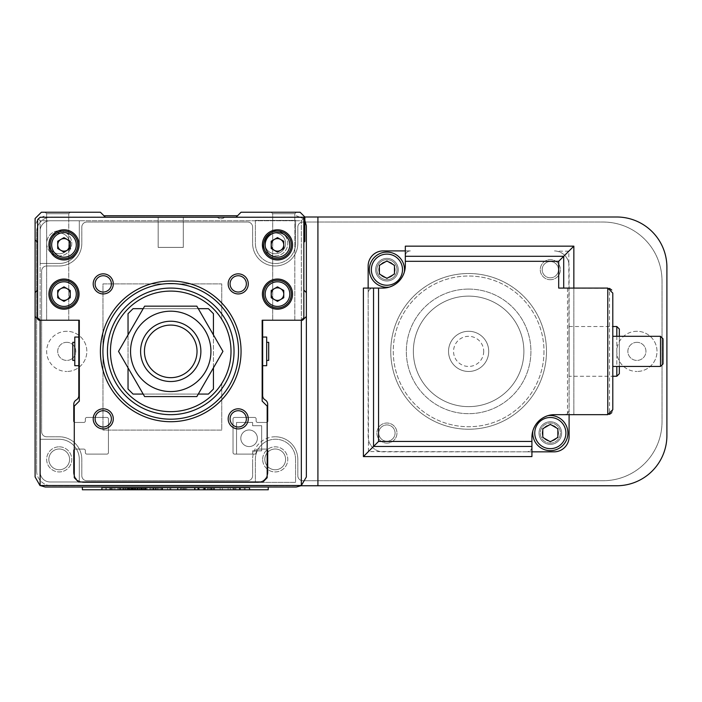 <?xml version="1.0" encoding="UTF-8"?>
<svg xmlns="http://www.w3.org/2000/svg" width="702" height="702" viewBox="0 0 702 702"><rect width="100%" height="100%" fill="white"/><g stroke="black" fill="none" stroke-linecap="round" stroke-linejoin="round"><path stroke-width="0.53" stroke-dasharray="3.51 2.63" d="M272.709 213.733L271.2 212.223L296.323 212.223L271.2 212.223L296.323 212.223L271.2 212.223L296.323 212.223L271.2 212.223L296.323 212.223L271.2 212.223L272.709 213.733L294.814 213.733L296.323 212.223L294.814 213.733L296.323 212.223L294.814 213.733L272.709 213.733L294.814 213.733L272.709 213.733L271.2 212.223L272.709 213.733L294.814 213.733L272.709 213.733L294.814 213.733L272.709 213.733L272.709 320.235L272.709 213.733M46.657 213.733L45.147 212.223L70.261 212.223L45.147 212.223L70.261 212.223L45.147 212.223L70.261 212.223L45.147 212.223L70.261 212.223L45.147 212.223L46.657 213.733L68.761 213.733L70.261 212.223L68.761 213.733L70.261 212.223L68.761 213.733L46.657 213.733L68.761 213.733L46.657 213.733L45.147 212.223L46.657 213.733L68.761 213.733L46.657 213.733L68.761 213.733L46.657 213.733L46.657 320.235L46.657 213.733M262.662 337.057L262.662 365.689L262.662 337.057L266.681 337.057L266.681 351.377L266.681 337.057L266.681 351.377L266.681 342.33L268.69 342.33L268.69 360.416L268.69 351.377L268.69 360.416L266.681 360.416L266.681 351.377L266.681 360.416M266.681 342.33L266.681 365.689L262.662 365.689M78.808 351.377L78.808 337.057L78.808 351.377M78.808 337.057L74.789 337.057L74.789 365.689L74.789 351.377L74.789 365.689L78.808 365.689M74.789 342.33L72.78 342.33L72.78 360.416L72.78 351.377L72.78 360.416L74.789 360.416M294.814 320.235L294.814 213.733L294.814 320.235L272.709 320.235L294.814 320.235L272.709 320.235L294.814 320.235L294.814 213.733L294.814 320.235L272.709 320.235L294.814 320.235M68.761 320.235L68.761 213.733L68.761 320.235L46.657 320.235L68.761 320.235L46.657 320.235L68.761 320.235L68.761 213.733L68.761 320.235L46.657 320.235L68.761 320.235M158.178 247.394L158.178 217.251L183.292 217.251L158.178 217.251L183.292 217.251L158.178 217.251L183.292 217.251L158.178 217.251L158.178 247.394L183.292 247.394L183.292 217.251L183.292 247.394L158.178 247.394L183.292 247.394L158.178 247.394L183.292 247.394L158.178 247.394L158.178 217.251L158.178 247.394M241.058 351.377A70.332 70.332 0 0 0 170.735 281.046A70.332 70.332 0 0 0 100.404 351.377A70.332 70.332 0 0 0 170.735 421.709A70.332 70.332 0 0 0 241.058 351.377A70.332 70.332 0 0 0 170.735 281.046A70.332 70.332 0 0 0 100.404 351.377A70.332 70.332 0 0 0 170.735 421.709A70.332 70.332 0 0 0 241.058 351.377A70.332 70.332 0 0 0 170.735 281.046A70.332 70.332 0 0 0 100.404 351.377A70.332 70.332 0 0 0 170.735 421.709A70.332 70.332 0 0 0 241.058 351.377A70.332 70.332 0 0 0 170.735 281.046A70.332 70.332 0 0 0 100.404 351.377A70.332 70.332 0 0 0 170.735 421.709A70.332 70.332 0 0 0 241.058 351.377A70.332 70.332 0 0 0 170.735 281.046A70.332 70.332 0 0 0 100.404 351.377A70.332 70.332 0 0 0 170.735 421.709A70.332 70.332 0 0 0 241.058 351.377M183.292 247.394L183.292 217.251L183.292 247.394M306.37 316.462L306.37 292.602L303.852 290.093L303.852 242.365L304.861 241.365L304.861 216.997L300.087 212.223L241.058 212.223L236.039 217.251L224.552 217.251A5.019 5.019 0 0 1 217.383 217.251L105.432 217.251L100.404 212.223L41.383 212.223L35.1 218.506L35.1 239.856L37.61 242.365L37.61 290.093L35.1 292.602L35.1 316.462L38.864 320.235L78.808 320.235L78.808 395.586A5.019 5.019 0 0 1 76.29 399.929A5.019 5.019 0 0 0 73.78 404.282L73.78 420.954A1.509 1.509 0 0 0 75.289 422.455L83.828 422.455A1.509 1.509 0 0 0 85.337 420.954L85.337 418.945A1.509 1.509 0 0 1 86.837 417.436L106.932 417.436A1.509 1.509 0 0 1 108.441 418.945L108.441 452.597A1.509 1.509 0 0 1 106.932 454.106L86.837 454.106A1.509 1.509 0 0 1 85.337 452.597L85.337 450.587A1.509 1.509 0 0 0 83.828 449.087L75.289 449.087A1.509 1.509 0 0 0 73.78 450.587L73.78 472.192A10.047 10.047 0 0 0 83.828 482.239L257.643 482.239A10.047 10.047 0 0 0 267.69 472.192L267.69 450.587A1.509 1.509 0 0 0 266.181 449.087L257.643 449.087A1.509 1.509 0 0 0 256.133 450.587L256.133 452.597A1.509 1.509 0 0 1 254.624 454.106L234.529 454.106A1.509 1.509 0 0 1 233.02 452.597L233.02 418.945A1.509 1.509 0 0 1 234.529 417.436L254.624 417.436A1.509 1.509 0 0 1 256.133 418.945L256.133 420.954A1.509 1.509 0 0 0 257.643 422.455L266.181 422.455A1.509 1.509 0 0 0 267.69 420.954L267.69 404.282A5.019 5.019 0 0 0 265.172 399.929A5.019 5.019 0 0 1 262.662 395.586L262.662 320.235L302.597 320.235L306.37 316.462L306.37 292.602M303.852 290.093L303.852 242.365M236.039 217.251L224.552 217.251A5.019 5.019 0 0 1 217.383 217.251L105.432 217.251M37.61 242.365L37.61 290.093M301.342 485.503L40.023 485.608L45.147 487.012L296.323 487.012L301.448 485.608L301.342 220.77L303.422 218.682L296.323 215.742L303.422 218.682L301.342 220.77L40.119 220.77L40.119 320.235L78.808 320.235M74.28 422.077A1.509 1.509 0 0 0 75.289 422.455L83.828 422.455A1.509 1.509 0 0 0 85.337 420.954L85.337 418.945A1.509 1.509 0 0 1 86.837 417.436L106.932 417.436A1.509 1.509 0 0 1 108.441 418.945L108.441 452.597A1.509 1.509 0 0 1 106.932 454.106L86.837 454.106A1.509 1.509 0 0 1 85.337 452.597L85.337 450.587A1.509 1.509 0 0 0 83.828 449.087L75.289 449.087A1.509 1.509 0 0 0 74.28 449.464M74.28 475.324A10.047 10.047 0 0 0 81.599 481.984M259.872 481.984A10.047 10.047 0 0 0 267.181 475.324M267.181 449.464A1.509 1.509 0 0 0 266.181 449.087L257.643 449.087A1.509 1.509 0 0 0 256.133 450.587L256.133 452.597A1.509 1.509 0 0 1 254.624 454.106L234.529 454.106A1.509 1.509 0 0 1 233.02 452.597L233.02 418.945A1.509 1.509 0 0 1 234.529 417.436L254.624 417.436A1.509 1.509 0 0 1 256.133 418.945L256.133 420.954A1.509 1.509 0 0 0 257.643 422.455L266.181 422.455A1.509 1.509 0 0 0 267.181 422.077M262.662 320.235L301.342 320.235L301.342 220.77L40.119 220.77L38.04 218.682L45.147 215.742L38.04 218.682L40.119 220.77L40.119 485.503M103.922 215.742L237.548 215.742M40.023 485.608L35.1 476.965L35.1 225.79L38.04 218.682L35.1 225.79L35.1 239.856M35.1 316.462L35.1 292.602M301.448 485.608L306.37 476.965L306.37 225.79L303.422 218.682L304.861 220.498M295.568 459.327A20.095 20.095 0 0 0 275.474 439.233A20.095 20.095 0 0 0 255.379 459.327L255.379 482.362L295.568 482.362L295.568 459.327A20.095 20.095 0 0 0 275.474 439.233A20.095 20.095 0 0 0 255.379 459.327L255.379 482.362L295.568 482.362L295.568 459.327M275.219 436.776A22.604 22.604 0 0 0 252.615 459.38A22.604 22.604 0 0 1 275.219 436.776A22.604 22.604 0 0 1 297.823 459.38L297.823 475.71A5.019 5.019 0 0 0 302.852 480.73L603 480.73A59.029 59.029 0 0 0 662.03 421.709L662.03 281.046A59.029 59.029 0 0 0 603 222.025L302.852 222.025A5.019 5.019 0 0 0 297.823 227.044L297.823 243.375A22.604 22.604 0 0 1 275.219 265.979A22.604 22.604 0 0 1 252.615 243.375L252.615 227.044A5.019 5.019 0 0 0 247.595 222.025L86.837 222.025A5.019 5.019 0 0 0 81.818 227.044L81.818 243.375A22.604 22.604 0 0 1 59.214 265.979L46.657 265.979A5.019 5.019 0 0 0 41.629 270.998L41.629 431.756A5.019 5.019 0 0 0 46.657 436.776L59.214 436.776A22.604 22.604 0 0 1 81.818 459.38L81.818 475.71A5.019 5.019 0 0 0 86.837 480.73L247.595 480.73A5.019 5.019 0 0 0 252.615 475.71L252.615 459.38L252.615 475.71A5.019 5.019 0 0 1 247.595 480.73L86.837 480.73A5.019 5.019 0 0 1 81.818 475.71L81.818 459.38A22.604 22.604 0 0 0 59.214 436.776L46.657 436.776A5.019 5.019 0 0 1 41.629 431.756L41.629 270.998A5.019 5.019 0 0 1 46.657 265.979L59.214 265.979A22.604 22.604 0 0 0 81.818 243.375L81.818 227.044A5.019 5.019 0 0 1 86.837 222.025L247.595 222.025A5.019 5.019 0 0 1 252.615 227.044L252.615 243.375A22.604 22.604 0 0 0 275.219 265.979A22.604 22.604 0 0 0 297.823 243.375L297.823 227.044A5.019 5.019 0 0 1 302.852 222.025L603 222.025A59.029 59.029 0 0 1 662.03 281.046L662.03 421.709A59.029 59.029 0 0 1 603 480.73L302.852 480.73A5.019 5.019 0 0 1 297.823 475.71L297.823 459.38A22.604 22.604 0 0 0 275.219 436.776M636.907 342.33A9.038 9.038 0 0 0 627.869 351.377A9.038 9.038 0 0 0 636.907 360.416A9.038 9.038 0 0 0 645.954 351.377A9.038 9.038 0 0 0 636.907 342.33A9.038 9.038 0 0 0 627.869 351.377A9.038 9.038 0 0 0 636.907 360.416A9.038 9.038 0 0 0 645.954 351.377A9.038 9.038 0 0 0 636.907 342.33M636.907 331.283A20.095 20.095 0 0 0 616.812 351.377A20.095 20.095 0 0 0 636.907 371.472A20.095 20.095 0 0 1 616.812 351.377A20.095 20.095 0 0 1 636.907 331.283A20.095 20.095 0 0 1 657.002 351.377A20.095 20.095 0 0 1 636.907 371.472A20.095 20.095 0 0 0 657.002 351.377A20.095 20.095 0 0 0 636.907 331.283M66.751 342.33A9.038 9.038 0 0 0 57.704 351.377A9.038 9.038 0 0 0 66.751 360.416A9.038 9.038 0 0 0 75.79 351.377A9.038 9.038 0 0 0 66.751 342.33A9.038 9.038 0 0 0 57.704 351.377A9.038 9.038 0 0 0 66.751 360.416A9.038 9.038 0 0 0 75.79 351.377A9.038 9.038 0 0 0 66.751 342.33M66.751 331.283A20.095 20.095 0 0 0 46.657 351.377A20.095 20.095 0 0 0 66.751 371.472A20.095 20.095 0 0 1 46.657 351.377A20.095 20.095 0 0 1 66.751 331.283A20.095 20.095 0 0 1 86.837 351.377A20.095 20.095 0 0 1 66.751 371.472A20.095 20.095 0 0 0 86.837 351.377A20.095 20.095 0 0 0 66.751 331.283M59.214 446.823A12.557 12.557 0 0 1 71.771 459.38A12.557 12.557 0 0 1 59.214 471.937A12.557 12.557 0 0 1 46.657 459.38A12.557 12.557 0 0 1 59.214 446.823A12.557 12.557 0 0 1 71.771 459.38A12.557 12.557 0 0 1 59.214 471.937A12.557 12.557 0 0 1 46.657 459.38A12.557 12.557 0 0 1 59.214 446.823M59.214 448.999A10.381 10.381 0 0 1 69.595 459.38A10.381 10.381 0 0 1 59.214 469.761A10.381 10.381 0 0 1 48.833 459.38A10.381 10.381 0 0 1 59.214 448.999A10.381 10.381 0 0 1 69.595 459.38A10.381 10.381 0 0 1 59.214 469.761A10.381 10.381 0 0 1 48.833 459.38A10.381 10.381 0 0 1 59.214 448.999M262.662 459.38A12.557 12.557 0 0 1 275.219 446.823A12.557 12.557 0 0 1 287.776 459.38A12.557 12.557 0 0 1 275.219 471.937A12.557 12.557 0 0 1 262.662 459.38A12.557 12.557 0 0 1 275.219 446.823A12.557 12.557 0 0 1 287.776 459.38A12.557 12.557 0 0 1 275.219 471.937A12.557 12.557 0 0 1 262.662 459.38M264.838 459.38A10.381 10.381 0 0 1 275.219 448.999A10.381 10.381 0 0 1 285.609 459.38A10.381 10.381 0 0 1 275.219 469.761A10.381 10.381 0 0 1 264.838 459.38A10.381 10.381 0 0 1 275.219 448.999A10.381 10.381 0 0 1 285.609 459.38A10.381 10.381 0 0 1 275.219 469.761A10.381 10.381 0 0 1 264.838 459.38M262.662 243.375A12.557 12.557 0 0 1 275.219 230.818A12.557 12.557 0 0 1 287.776 243.375A12.557 12.557 0 0 1 275.219 255.932A12.557 12.557 0 0 1 262.662 243.375A12.557 12.557 0 0 1 275.219 230.818A12.557 12.557 0 0 1 287.776 243.375A12.557 12.557 0 0 1 275.219 255.932A12.557 12.557 0 0 1 262.662 243.375M264.838 243.375A10.381 10.381 0 0 1 275.219 232.985A10.381 10.381 0 0 1 285.609 243.375A10.381 10.381 0 0 1 275.219 253.755A10.381 10.381 0 0 1 264.838 243.375A10.381 10.381 0 0 1 275.219 232.985A10.381 10.381 0 0 1 285.609 243.375A10.381 10.381 0 0 1 275.219 253.755A10.381 10.381 0 0 1 264.838 243.375M59.214 230.818A12.557 12.557 0 0 1 71.771 243.375A12.557 12.557 0 0 1 59.214 255.932A12.557 12.557 0 0 1 46.657 243.375A12.557 12.557 0 0 1 59.214 230.818A12.557 12.557 0 0 1 71.771 243.375A12.557 12.557 0 0 1 59.214 255.932A12.557 12.557 0 0 1 46.657 243.375A12.557 12.557 0 0 1 59.214 230.818M59.214 232.985A10.381 10.381 0 0 1 69.595 243.375A10.381 10.381 0 0 1 59.214 253.755A10.381 10.381 0 0 1 48.833 243.375A10.381 10.381 0 0 1 59.214 232.985A10.381 10.381 0 0 1 69.595 243.375A10.381 10.381 0 0 1 59.214 253.755A10.381 10.381 0 0 1 48.833 243.375A10.381 10.381 0 0 1 59.214 232.985M468.62 429.238A77.861 77.861 0 0 0 546.489 351.377A77.861 77.861 0 0 0 468.62 273.517A77.861 77.861 0 0 0 390.76 351.377A77.861 77.861 0 0 0 468.62 429.238A77.861 77.861 0 0 0 546.489 351.377A77.861 77.861 0 0 0 468.62 273.517A77.861 77.861 0 0 0 390.76 351.377A77.861 77.861 0 0 0 468.62 429.238M468.62 289.084A62.294 62.294 0 0 0 406.335 351.377A62.294 62.294 0 0 0 468.62 413.671A62.294 62.294 0 0 0 530.914 351.377A62.294 62.294 0 0 0 468.62 289.084A62.294 62.294 0 0 0 406.335 351.377A62.294 62.294 0 0 0 468.62 413.671A62.294 62.294 0 0 0 530.914 351.377A62.294 62.294 0 0 0 468.62 289.084M468.62 331.283A20.095 20.095 0 0 1 488.715 351.377A20.095 20.095 0 0 1 468.62 371.472A20.095 20.095 0 0 0 488.715 351.377A20.095 20.095 0 0 0 468.62 331.283A20.095 20.095 0 0 0 448.534 351.377A20.095 20.095 0 0 0 468.62 371.472A20.095 20.095 0 0 1 448.534 351.377A20.095 20.095 0 0 1 468.62 331.283M468.62 296.121A55.256 55.256 0 0 0 413.364 351.377A55.256 55.256 0 0 0 468.62 406.633A55.256 55.256 0 0 0 523.885 351.377A55.256 55.256 0 0 0 468.62 296.121A55.256 55.256 0 0 0 413.364 351.377A55.256 55.256 0 0 0 468.62 406.633A55.256 55.256 0 0 0 523.885 351.377A55.256 55.256 0 0 0 468.62 296.121M386.925 279.721A10.047 10.047 0 0 0 396.972 269.682A10.047 10.047 0 0 0 386.925 259.635A10.047 10.047 0 0 0 376.877 269.682A10.047 10.047 0 0 0 386.925 279.721A10.047 10.047 0 0 0 396.972 269.682A10.047 10.047 0 0 0 386.925 259.635A10.047 10.047 0 0 0 376.877 269.682A10.047 10.047 0 0 0 386.925 279.721A10.047 10.047 0 0 0 396.972 269.682A10.047 10.047 0 0 0 386.925 259.635A10.047 10.047 0 0 0 376.877 269.682A10.047 10.047 0 0 0 386.925 279.721M386.925 277.825A8.143 8.143 0 0 0 395.068 269.682A8.143 8.143 0 0 0 386.925 261.539A8.143 8.143 0 0 1 395.068 269.682A8.143 8.143 0 0 1 386.925 277.825A8.143 8.143 0 0 0 395.068 269.682A8.143 8.143 0 0 0 386.925 261.539A8.143 8.143 0 0 0 378.782 269.682A8.143 8.143 0 0 0 386.925 277.825A8.143 8.143 0 0 0 395.068 269.682A8.143 8.143 0 0 0 386.925 261.539A8.143 8.143 0 0 0 378.782 269.682A8.143 8.143 0 0 0 386.925 277.825A8.143 8.143 0 0 1 378.782 269.682A8.143 8.143 0 0 1 386.925 261.539A8.143 8.143 0 0 0 378.782 269.682A8.143 8.143 0 0 0 386.925 277.825M386.925 443.12A10.047 10.047 0 0 0 396.972 433.073A10.047 10.047 0 0 0 386.925 423.025A10.047 10.047 0 0 0 376.877 433.073A10.047 10.047 0 0 0 386.925 443.12A10.047 10.047 0 0 0 396.972 433.073A10.047 10.047 0 0 0 386.925 423.025A10.047 10.047 0 0 0 376.877 433.073A10.047 10.047 0 0 0 386.925 443.12M386.925 441.216A8.143 8.143 0 0 0 395.068 433.073A8.143 8.143 0 0 0 386.925 424.929A8.143 8.143 0 0 0 378.782 433.073A8.143 8.143 0 0 0 386.925 441.216A8.143 8.143 0 0 0 395.068 433.073A8.143 8.143 0 0 0 386.925 424.929A8.143 8.143 0 0 0 378.782 433.073A8.143 8.143 0 0 0 386.925 441.216M550.324 443.12A10.047 10.047 0 0 0 560.371 433.073A10.047 10.047 0 0 0 550.324 423.025A10.047 10.047 0 0 0 540.277 433.073A10.047 10.047 0 0 0 550.324 443.12A10.047 10.047 0 0 0 560.371 433.073A10.047 10.047 0 0 0 550.324 423.025A10.047 10.047 0 0 0 540.277 433.073A10.047 10.047 0 0 0 550.324 443.12M550.324 441.216A8.143 8.143 0 0 0 558.467 433.073A8.143 8.143 0 0 0 550.324 424.929A8.143 8.143 0 0 0 542.181 433.073A8.143 8.143 0 0 0 550.324 441.216A8.143 8.143 0 0 0 558.467 433.073A8.143 8.143 0 0 0 550.324 424.929A8.143 8.143 0 0 0 542.181 433.073A8.143 8.143 0 0 0 550.324 441.216M550.324 279.721A10.047 10.047 0 0 0 560.371 269.682A10.047 10.047 0 0 0 550.324 259.635A10.047 10.047 0 0 0 540.277 269.682A10.047 10.047 0 0 0 550.324 279.721A10.047 10.047 0 0 0 560.371 269.682A10.047 10.047 0 0 0 550.324 259.635A10.047 10.047 0 0 0 540.277 269.682A10.047 10.047 0 0 0 550.324 279.721M550.324 277.825A8.143 8.143 0 0 0 558.467 269.682A8.143 8.143 0 0 0 550.324 261.539A8.143 8.143 0 0 0 542.181 269.682A8.143 8.143 0 0 0 550.324 277.825A8.143 8.143 0 0 0 558.467 269.682A8.143 8.143 0 0 0 550.324 261.539A8.143 8.143 0 0 0 542.181 269.682A8.143 8.143 0 0 0 550.324 277.825M255.379 220.393L255.379 243.427A20.095 20.095 0 0 0 275.474 263.522A20.095 20.095 0 0 0 295.568 243.427L295.568 220.393L255.379 220.393L255.379 243.427A20.095 20.095 0 0 0 275.474 263.522A20.095 20.095 0 0 0 295.568 243.427L295.568 220.393L255.379 220.393M40.119 471.937A10.047 10.047 0 0 0 50.167 481.984L79.308 481.984L79.308 459.38A20.095 20.095 0 0 0 59.214 439.285L40.119 439.285L40.119 471.937A10.047 10.047 0 0 0 50.167 481.984L79.308 481.984L79.308 459.38A20.095 20.095 0 0 0 59.214 439.285L40.119 439.285L40.119 471.937M40.119 263.469L59.214 263.469A20.095 20.095 0 0 0 79.308 243.375L79.308 220.77L50.167 220.77A10.047 10.047 0 0 0 40.119 230.818L40.119 263.469L59.214 263.469A20.095 20.095 0 0 0 79.308 243.375L79.308 220.77L50.167 220.77A10.047 10.047 0 0 0 40.119 230.818L40.119 263.469M317.918 216.997L317.918 485.758M304.861 216.997L51.676 216.997A15.067 15.067 0 0 0 36.609 232.072L36.609 470.682A15.067 15.067 0 0 0 51.676 485.758L301.184 485.758M36.609 470.682A15.067 15.067 0 0 0 51.676 485.758L616.663 485.758A50.237 50.237 0 0 0 666.9 435.521L666.9 267.234A50.237 50.237 0 0 0 616.663 216.997L51.676 216.997A15.067 15.067 0 0 0 36.609 232.072L36.609 470.682M567.479 414.671L567.479 288.083L609.494 288.382L609.494 414.373L554.527 414.671A22.604 22.604 0 0 0 547.92 415.654A17.585 17.585 0 0 1 567.909 433.073A17.585 17.585 0 0 1 550.324 450.658A17.585 17.585 0 0 1 532.906 430.677A22.604 22.604 0 0 0 531.923 437.276L531.923 446.823A5.019 5.019 0 0 1 526.895 451.842A5.019 5.019 0 0 0 531.923 446.823L531.923 451.842L368.427 451.579L363.399 456.598M363.399 288.083L373.174 288.083A5.019 5.019 0 0 0 368.155 293.103A5.019 5.019 0 0 1 373.174 288.083L382.722 288.083A22.604 22.604 0 0 0 389.329 287.092A17.585 17.585 0 0 1 369.34 269.682A17.585 17.585 0 0 1 386.925 252.097A17.585 17.585 0 0 1 404.343 272.078A22.604 22.604 0 0 0 405.326 265.479L405.326 246.165M380.387 451.579A15.067 15.067 0 0 1 368.427 439.619L368.155 288.083M531.923 451.842L526.895 451.842L531.923 451.842L531.923 456.598M612.793 336.311L612.793 366.444L612.793 336.311M569.094 376.246L569.094 326.509L569.094 376.246L612.793 376.246M616.812 336.311L616.812 366.444M569.094 326.509L612.793 326.509M619.331 336.311L619.331 366.444M543.98 351.377A75.351 75.351 0 0 1 468.62 426.728A75.351 75.351 0 0 1 393.269 351.377A75.351 75.351 0 0 1 468.62 276.026A75.351 75.351 0 0 1 543.98 351.377A75.351 75.351 0 0 1 468.62 426.728A75.351 75.351 0 0 1 393.269 351.377A75.351 75.351 0 0 1 468.62 276.026A75.351 75.351 0 0 1 543.98 351.377M488.715 351.377A20.095 20.095 0 0 1 468.62 371.472A20.095 20.095 0 0 1 448.534 351.377A20.095 20.095 0 0 1 468.62 331.283A20.095 20.095 0 0 1 488.715 351.377A20.095 20.095 0 0 1 468.62 371.472A20.095 20.095 0 0 1 448.534 351.377A20.095 20.095 0 0 1 468.62 331.283A20.095 20.095 0 0 1 488.715 351.377A20.095 20.095 0 0 1 468.62 371.472A20.095 20.095 0 0 1 448.534 351.377M550.324 444.375A11.302 11.302 0 0 1 539.022 433.073A11.302 11.302 0 0 1 550.324 421.77A11.302 11.302 0 0 1 561.626 433.073A11.302 11.302 0 0 1 550.324 444.375A11.302 11.302 0 0 1 539.022 433.073A11.302 11.302 0 0 1 550.324 421.77A11.302 11.302 0 0 1 561.626 433.073A11.302 11.302 0 0 1 550.324 444.375M386.925 280.984A11.302 11.302 0 0 1 375.623 269.682A11.302 11.302 0 0 1 386.925 258.371A11.302 11.302 0 0 1 398.227 269.682A11.302 11.302 0 0 1 386.925 280.984A11.302 11.302 0 0 1 375.623 269.682A11.302 11.302 0 0 1 386.925 258.371A11.302 11.302 0 0 1 398.227 269.682A11.302 11.302 0 0 1 386.925 280.984M542.786 428.729L542.786 437.425L550.324 441.777L557.862 437.425L557.862 428.729L550.324 424.377L542.786 428.729M379.387 265.33L379.387 274.026L386.925 278.378L394.463 274.026L394.463 265.33L386.925 260.977L379.387 265.33M619.331 373.727L619.331 329.019M616.812 376.246L616.812 326.509M663.03 363.934L663.03 338.82M660.521 366.444L660.521 336.311M611.758 412.715L612.793 409.652L612.793 293.103L611.758 290.04M405.326 250.904L410.354 250.904A5.019 5.019 0 0 0 405.326 255.932A5.019 5.019 0 0 1 410.354 250.904L383.222 250.904A15.067 15.067 0 0 0 368.155 265.979L368.155 436.776A15.067 15.067 0 0 0 383.222 451.842L554.027 451.842A15.067 15.067 0 0 0 569.094 436.776L569.094 265.979A15.067 15.067 0 0 0 554.027 250.904L556.861 251.176A15.067 15.067 0 0 1 568.822 263.136L569.094 409.652A5.019 5.019 0 0 1 564.066 414.671A5.019 5.019 0 0 0 569.094 409.652L569.094 414.671M568.822 263.136L568.822 251.176L573.841 246.165M567.479 288.083L558.687 288.083M263.671 294.112A13.812 13.812 0 0 0 277.483 307.924A13.812 13.812 0 0 0 291.295 294.112A13.812 13.812 0 0 0 277.483 280.291A13.812 13.812 0 0 0 263.671 294.112M292.55 294.112A15.067 15.067 0 0 0 277.483 279.036A15.067 15.067 0 0 0 262.408 294.112A15.067 15.067 0 0 0 277.483 309.178A15.067 15.067 0 0 0 292.55 294.112M50.167 244.875A13.812 13.812 0 0 0 63.987 258.696A13.812 13.812 0 0 0 77.799 244.875A13.812 13.812 0 0 0 63.987 231.063A13.812 13.812 0 0 0 50.167 244.875M79.054 244.875A15.067 15.067 0 0 0 63.987 229.808A15.067 15.067 0 0 0 48.912 244.875A15.067 15.067 0 0 0 63.987 259.951A15.067 15.067 0 0 0 79.054 244.875M263.671 244.875A13.812 13.812 0 0 0 277.483 258.696A13.812 13.812 0 0 0 291.295 244.875A13.812 13.812 0 0 0 277.483 231.063A13.812 13.812 0 0 0 263.671 244.875M292.55 244.875A15.067 15.067 0 0 0 277.483 229.808A15.067 15.067 0 0 0 262.408 244.875A15.067 15.067 0 0 0 277.483 259.951A15.067 15.067 0 0 0 292.55 244.875M50.167 294.112A13.812 13.812 0 0 0 63.987 307.924A13.812 13.812 0 0 0 77.799 294.112A13.812 13.812 0 0 0 63.987 280.291A13.812 13.812 0 0 0 50.167 294.112M79.054 294.112A15.067 15.067 0 0 0 63.987 279.036A15.067 15.067 0 0 0 48.912 294.112A15.067 15.067 0 0 0 63.987 309.178A15.067 15.067 0 0 0 79.054 294.112M221.744 319.261A60.284 60.284 0 0 0 110.451 351.377A60.284 60.284 0 0 0 170.735 411.662A60.284 60.284 0 0 0 231.011 351.377A60.284 60.284 0 0 0 170.735 291.093A60.284 60.284 0 0 0 154.019 409.292A60.284 60.284 0 0 0 221.744 319.261L221.744 283.906L102.966 283.906L102.966 430.098L221.744 430.098L221.744 383.494L221.744 430.098L102.966 430.098L102.966 283.906L221.744 283.906L221.744 319.261M113.294 418.866A10.047 10.047 0 0 0 103.247 408.818A10.047 10.047 0 0 0 93.199 418.866A10.047 10.047 0 0 0 103.247 428.913A10.047 10.047 0 0 0 113.294 418.866M111.39 418.866A8.143 8.143 0 0 0 103.247 410.723A8.143 8.143 0 0 0 95.103 418.866A8.143 8.143 0 0 0 103.247 427.009A8.143 8.143 0 0 0 111.39 418.866M113.294 283.889A10.047 10.047 0 0 0 103.247 273.841A10.047 10.047 0 0 0 93.199 283.889A10.047 10.047 0 0 0 103.247 293.936A10.047 10.047 0 0 0 113.294 283.889M111.39 283.889A8.143 8.143 0 0 0 103.247 275.746A8.143 8.143 0 0 0 95.103 283.889A8.143 8.143 0 0 0 103.247 292.032A8.143 8.143 0 0 0 111.39 283.889M248.271 283.889A10.047 10.047 0 0 0 238.224 273.841A10.047 10.047 0 0 0 228.176 283.889A10.047 10.047 0 0 0 238.224 293.936A10.047 10.047 0 0 0 248.271 283.889M246.367 283.889A8.143 8.143 0 0 0 238.224 275.746A8.143 8.143 0 0 0 230.08 283.889A8.143 8.143 0 0 0 238.224 292.032A8.143 8.143 0 0 0 246.367 283.889M248.271 418.866A10.047 10.047 0 0 0 238.224 408.818A10.047 10.047 0 0 0 228.176 418.866A10.047 10.047 0 0 0 238.224 428.913A10.047 10.047 0 0 0 248.271 418.866M246.367 418.866A8.143 8.143 0 0 0 238.224 410.723A8.143 8.143 0 0 0 230.08 418.866A8.143 8.143 0 0 0 238.224 427.009A8.143 8.143 0 0 0 246.367 418.866M60.846 239.443L57.704 241.251L57.704 248.508L63.987 252.132L70.261 248.508L70.261 241.251L63.987 237.627L60.846 239.443M274.342 239.443L271.2 241.251L271.2 248.508L277.483 252.132L283.757 248.508L283.757 241.251L277.483 237.627L274.342 239.443M60.846 288.671L57.704 290.488L57.704 297.736L63.987 301.36L70.261 297.736L70.261 290.488L63.987 286.855L60.846 288.671M274.342 288.671L271.2 290.488L271.2 297.736L277.483 301.36L283.757 297.736L283.757 290.488L277.483 286.855L274.342 288.671M301.342 320.235L303.852 317.716L303.852 217.251L40.119 217.251L37.61 219.761L37.61 317.716L40.119 320.235L79.308 320.235L79.308 401.105L74.28 406.133L74.28 477.72L78.554 481.984L262.917 481.984L267.181 477.72L267.181 406.133L262.162 401.105L262.162 320.235L301.342 320.235M110.451 351.377A60.284 60.284 0 0 0 170.735 411.662A60.284 60.284 0 0 0 231.011 351.377A60.284 60.284 0 0 0 170.735 291.093A60.284 60.284 0 0 0 110.451 351.377M140.593 351.377A30.142 30.142 0 0 0 170.735 381.519A30.142 30.142 0 0 0 200.877 351.377A30.142 30.142 0 0 0 170.735 321.235A30.142 30.142 0 0 0 140.593 351.377M213.434 367.839L213.434 334.915M198.289 308.678L143.182 308.678M128.036 334.915L128.036 367.839M143.182 394.076L198.289 394.076M133.055 394.076L208.406 394.076L213.434 389.048L213.434 313.697L208.406 308.678L133.055 308.678L128.036 313.697L128.036 389.048L133.055 394.076M130.546 351.377A40.189 40.189 0 0 0 170.735 391.567A40.189 40.189 0 0 0 210.925 351.377A40.189 40.189 0 0 0 170.735 311.188A40.189 40.189 0 0 0 130.546 351.377M196.832 396.586L222.938 351.377L196.832 306.169L144.63 306.169L118.524 351.377L144.63 396.586L196.832 396.586M257.388 438.285A8.292 8.292 0 0 1 249.096 446.569A8.292 8.292 0 0 1 240.812 438.285A8.292 8.292 0 0 1 249.096 429.993A8.292 8.292 0 0 1 257.388 438.285A8.292 8.292 0 0 1 249.096 446.569A8.292 8.292 0 0 1 240.812 438.285A8.292 8.292 0 0 1 249.096 429.993A8.292 8.292 0 0 1 257.388 438.285A8.292 8.292 0 0 1 249.096 446.569A8.292 8.292 0 0 1 240.812 438.285A8.292 8.292 0 0 1 249.096 429.993A8.292 8.292 0 0 1 257.388 438.285A8.292 8.292 0 0 1 249.096 446.569A8.292 8.292 0 0 1 240.812 438.285A8.292 8.292 0 0 1 249.096 429.993A8.292 8.292 0 0 1 257.388 438.285M252.615 454.106L236.539 454.106L236.539 422.455L252.615 422.455L252.615 425.728L261.662 425.728L261.662 450.842L252.615 450.842L252.615 454.106L236.539 454.106L236.539 422.455L252.615 422.455L252.615 425.728L261.662 425.728L261.662 450.842L252.615 450.842L252.615 454.106L236.539 454.106L236.539 422.455L252.615 422.455L252.615 425.728L261.662 425.728L261.662 450.842L252.615 450.842L252.615 454.106L236.539 454.106L236.539 422.455L252.615 422.455L252.615 425.728L261.662 425.728L261.662 450.842L252.615 450.842L252.615 454.106M155.677 487.96L158.415 487.96L155.677 487.96M158.406 489.777L153.536 489.777L158.415 489.777L158.406 487.96M144.989 487.96L144.989 489.777L161.311 489.777L161.311 487.96L144.989 487.96L195.174 487.96L105.905 487.96L245.138 487.96L195.174 487.96L195.174 489.777L208.441 489.777L208.441 487.96M208.441 489.777L101.5 489.777L232.967 489.777L232.976 487.96L101.5 487.96L249.798 487.96L129.379 487.96L129.379 489.777L137.767 489.777L137.767 487.96M82.38 487.012L82.38 489.777L268.243 489.777L268.243 487.012M268.243 485.758L82.38 485.758L268.243 485.758M233.318 489.777L233.318 487.96M212.724 489.777L212.724 487.96M245.138 489.777L245.138 487.96M244.243 489.777L244.243 487.96M230.274 489.777L230.274 487.96M220.112 489.777L220.112 487.96L220.138 489.777M211.109 489.777L211.109 487.96M180.668 489.777L180.668 487.96M156.125 489.777L156.125 487.96M152.308 489.777L152.308 487.96M137.767 489.777L142.48 489.777L141.506 489.777L141.506 487.96L142.453 487.96L140.918 487.96L161.311 487.96M139.654 489.777L139.654 487.96M126.579 489.777L126.579 487.96M109.714 489.777L109.714 487.96M105.905 489.777L105.905 487.96M106.204 489.777L106.204 487.96M114.865 489.777L114.865 487.96M122.218 489.777L122.218 487.96M125.14 489.777L125.14 487.96M125.325 489.777L125.325 487.96M128.984 489.777L128.984 487.96M143.234 489.777L143.234 487.96M162.232 489.777L162.232 487.96M181.862 489.777L181.862 487.96M184.801 489.777L184.801 487.96M209.722 489.777L209.722 487.96L209.714 489.777M209.679 489.777L209.679 487.96M234.512 489.777L234.512 487.96L232.976 487.96L232.967 489.777L142.322 489.777L142.322 487.96M141.365 489.777L141.365 487.96M129.08 489.777L129.08 487.96L141.506 487.96L141.506 489.777L110.398 489.777L144.489 489.777L128.238 489.777L129.8 489.777L129.379 487.96M129.8 487.96L128.238 487.96L128.238 489.777M129.08 487.96L128.238 487.96M131.274 489.777L131.274 487.96L132.011 487.96L132.011 489.777L132.037 487.96L132.845 487.96L131.23 487.96L131.23 489.777M132.845 489.777L132.845 487.96M132.099 489.777L132.099 487.96L131.23 487.96M132.099 487.96L135.275 487.96L135.275 489.777M135.863 489.777L135.863 487.96L135.275 487.96M135.863 487.96L134.336 487.96L134.336 489.777M135.223 489.777L135.223 487.96L134.336 487.96M135.223 487.96L138.294 487.96L138.294 489.777M139.057 489.777L139.057 487.96L138.294 487.96M139.057 487.96L137.355 487.96L137.355 489.777M138.11 489.777L138.11 487.96L137.355 487.96M138.11 487.96L144.217 487.96L144.217 489.777M141.26 489.777L141.26 487.96L141.26 489.777M141.918 489.777L141.918 487.96M140.514 489.777L140.514 487.96M144.489 489.777L144.217 487.96M144.489 487.96L137.864 487.96L137.864 489.777M141.234 489.777L141.234 487.96M143.533 489.777L143.533 487.96M139.294 489.777L139.294 487.96M137.013 489.777L137.013 487.96L137.864 487.96M135.293 489.777L135.293 487.96L137.013 487.96M135.293 487.96L133.327 487.96L133.327 489.777M132.309 489.777L132.309 487.96L133.327 487.96M132.309 487.96L131.379 487.96L131.95 487.96L131.95 489.777M131.379 489.777L131.379 487.96M130.23 489.777L130.23 487.96L131.95 487.96M130.23 487.96L125.439 487.96L125.439 489.777M127.887 489.777L127.887 487.96M127.395 489.777L127.395 487.96M125.544 489.777L125.439 487.96M124.175 489.777L124.175 487.96L125.544 487.96M124.175 487.96L117.91 487.96L122.008 487.96L122.008 489.777M120.279 489.777L120.279 487.96M119.05 489.777L119.05 487.96M117.91 489.777L117.91 487.96M119.366 489.777L119.366 487.96M120.849 489.777L120.849 487.96L122.008 487.96M120.849 487.96L110.398 487.96L110.398 489.777M112.969 489.777L112.969 487.96M110.635 489.777L110.635 487.96M110.977 489.777L110.977 487.96L110.398 487.96M110.977 487.96L130.923 487.96L130.923 489.777M123.499 489.777L123.499 487.96M131.634 489.777L131.634 487.96M132.397 489.777L132.397 487.96M133.204 489.777L133.204 487.96M134.924 489.777L134.924 487.96M145.217 489.777L145.217 487.96M155.993 489.777L155.993 487.96M182.976 489.777L182.976 487.96M211.653 489.777L211.653 487.96L211.653 489.777M222.323 489.777L222.323 487.96M234.468 489.777L234.512 487.96M234.468 487.96L239.952 487.96L239.952 489.777M239.364 489.777L239.364 487.96L239.382 489.777M240.198 489.777L240.198 487.96L235.697 487.96L235.705 489.777L235.661 487.96L235.661 489.777L235.653 487.96L239.698 487.96L235.661 487.96L235.661 489.777L235.661 487.96L239.952 487.96M235.758 489.777L235.758 487.96M239.68 489.777L239.698 487.96M239.979 489.777L239.979 487.96L239.996 489.777M235.828 489.777L235.828 487.96L240.409 487.96L240.409 489.777L240.409 487.96L235.653 487.96L235.653 489.777L235.653 487.96L240.172 487.96L240.189 489.777L240.198 487.96M235.828 487.96L234.424 487.96L234.424 489.777M233.441 489.777L233.441 487.96L234.424 487.96M233.441 487.96L207.546 487.96L207.546 489.777M213.636 489.777L213.636 487.96M203.273 489.777L203.273 487.96L205.353 487.96L205.353 489.777L205.353 487.96L207.546 487.96M203.273 487.96L211.311 487.96L197.771 487.96L197.771 489.777M211.311 489.777L211.311 487.96M210.758 489.777L210.758 487.96M204.124 489.777L204.124 487.96L204.124 489.777M197.832 489.777L197.771 487.96M197.832 487.96L204.694 487.96L198.368 487.96L198.368 489.777M204.308 489.777L204.308 487.96L204.308 489.777M198.034 489.777L198.034 487.96L198.034 489.777M204.694 489.777L204.694 487.96L204.694 489.777M204.949 489.777L204.949 487.96L198.394 487.96L198.385 489.777L198.368 487.96M205.116 489.777L204.949 487.96M205.116 487.96L198.578 487.96L198.578 489.777M198.666 489.777L198.578 487.96M198.666 487.96L205.265 487.96L205.265 489.777M199.114 489.777L199.114 487.96L205.265 487.96M144.989 489.777L195.174 489.777L195.174 487.96L199.131 487.96L199.131 489.777L199.114 487.96M195.174 489.777L195.174 487.96M186.723 489.777L186.723 487.96M183.74 489.777L183.74 487.96M162.039 489.777L162.039 487.96M157.38 489.777L157.38 487.96M153.264 489.777L153.264 487.96M147.043 489.777L147.043 487.96M145.7 489.777L145.7 487.96M160.03 487.96L160.03 489.777L181.344 489.777L181.344 487.96M181.344 489.777L161.311 489.777M177.983 489.777L177.983 487.96M161.355 489.777L161.355 487.96M160.03 489.777L153.641 489.777L153.641 487.96M153.641 489.777L146.148 489.777L146.148 487.96M146.148 489.777L142.866 489.777L142.866 487.96M142.866 489.777L140.918 489.777L140.944 487.96L140.918 489.777L142.322 489.777M169.963 489.777L194.454 489.777L150.877 489.777L170.814 489.777L169.963 489.777L169.963 487.96L170.814 487.96L150.877 487.96L194.454 487.96L169.963 487.96M167.594 489.777L167.594 487.96M150.877 489.777L150.877 487.96M169.919 489.777L169.919 487.96M170.814 489.777L170.814 487.96M184.872 489.777L184.872 487.96M194.454 489.777L194.454 487.96M177.483 489.777L177.483 487.96M155.862 489.777L155.862 487.96L155.835 489.777M213.803 489.777L213.803 487.96M214.514 489.777L214.514 487.96M194.638 489.777L194.638 487.96M184.968 489.777L184.968 487.96M180.484 489.777L180.484 487.96M162.61 489.777L162.61 487.96M143.427 489.777L143.427 487.96M129.352 489.777L129.352 487.96M128.835 489.777L128.835 487.96M125.649 489.777L125.649 487.96M120.639 489.777L120.639 487.96M111.715 489.777L111.715 487.96M102.22 489.777L102.22 487.96M101.5 489.777L101.5 487.96M123.175 489.777L123.175 487.96M133.38 489.777L133.38 487.96M149.859 489.777L149.859 487.96M157.204 489.777L157.204 487.96M185.319 489.777L185.319 487.96M228.124 489.777L228.124 487.96M249.263 489.777L249.263 487.96M249.798 489.777L249.798 487.96M368.427 451.579L368.427 439.619M483.696 351.377A15.067 15.067 0 0 1 468.62 366.444A15.067 15.067 0 0 1 453.553 351.377A15.067 15.067 0 0 1 468.62 336.311A15.067 15.067 0 0 1 483.696 351.377M568.822 251.176L556.861 251.176M573.841 414.671L573.841 288.083L573.85 414.671M155.361 489.777L155.361 487.96L155.361 489.777M134.038 489.777L134.038 487.96M135.819 489.777L135.819 487.96M136.723 489.777L136.723 487.96M137.662 489.777L137.662 487.96M139.575 489.777L139.575 487.96M142.453 489.777L142.453 487.96L142.48 489.777M143.401 489.777L143.401 487.96M144.322 489.777L144.322 487.96M153.562 489.777L153.562 487.96M154.089 489.777L154.089 487.96M158.415 489.777L158.415 487.96M155.44 489.777L155.44 487.96M153.536 489.777L153.536 487.96"/><path stroke-width="1.05" d="M266.681 360.416L268.69 360.416L268.69 342.33L266.681 342.33M262.662 365.689L266.681 365.689L266.681 337.057L262.662 337.057M78.808 365.689L74.789 365.689L74.789 337.057L78.808 337.057M74.789 360.416L72.78 360.416L72.78 342.33L74.789 342.33M306.37 316.462L306.37 476.965L301.342 485.503L301.342 320.235L302.597 320.235L306.37 316.462L306.37 292.602L303.852 290.093M303.852 242.365L304.861 241.365L304.861 216.997L300.087 212.223L241.058 212.223L236.039 217.251M105.432 217.251L100.404 212.223L41.383 212.223L35.1 218.506L35.1 239.856L37.61 242.365M37.61 290.093L35.1 292.602L35.1 316.462L38.864 320.235L40.119 320.235L40.119 485.503L301.342 485.503M78.808 320.235L78.808 395.586A5.019 5.019 0 0 1 76.29 399.929A5.019 5.019 0 0 0 73.78 404.282L73.78 420.954A1.509 1.509 0 0 0 74.28 422.077M74.28 449.464A1.509 1.509 0 0 0 73.78 450.587L73.78 472.192A10.047 10.047 0 0 0 74.28 475.324M81.599 481.984A10.047 10.047 0 0 0 83.828 482.239L257.643 482.239A10.047 10.047 0 0 0 259.872 481.984M267.181 475.324A10.047 10.047 0 0 0 267.69 472.192L267.69 450.587A1.509 1.509 0 0 0 267.181 449.464M267.181 422.077A1.509 1.509 0 0 0 267.69 420.954L267.69 404.282A5.019 5.019 0 0 0 265.172 399.929A5.019 5.019 0 0 1 262.662 395.586L262.662 320.235M237.548 215.742L103.922 215.742M301.448 485.608L296.323 487.012L45.147 487.012L40.119 485.503M40.023 485.608L35.1 476.965L35.1 316.462M35.1 292.602L35.1 239.856M306.37 292.602L306.37 225.79L304.861 220.498M666.9 435.521L666.9 267.234A50.237 50.237 0 0 0 616.663 216.997L317.918 216.997L317.918 485.758L616.663 485.758A50.237 50.237 0 0 0 666.9 435.521M317.918 216.997L304.861 216.997M301.184 485.758L317.918 485.758M607.774 414.671L607.774 288.083L612.793 293.103L612.793 409.652L607.774 414.671L554.527 414.671A22.604 22.604 0 0 0 531.923 437.276L531.923 456.59L363.399 456.598L363.399 288.083L382.722 288.083A22.604 22.604 0 0 0 405.326 265.479L405.326 246.156L573.841 246.165L558.687 261.311L405.326 261.311M612.793 366.444L660.521 366.444L660.521 336.311L612.793 336.311M660.521 336.311L663.03 338.82L663.03 363.934L660.521 366.444M612.793 376.246L616.812 376.246L616.812 366.444M612.793 326.509L616.812 326.509L616.812 336.311M616.812 326.509L619.331 329.019L619.331 336.311M619.331 366.444L619.331 373.727L616.812 376.246M550.324 415.496A17.585 17.585 0 0 1 567.909 433.073A17.585 17.585 0 0 1 550.324 450.658A17.585 17.585 0 0 1 532.906 430.677C535.398 423.157 540.408 418.155 547.92 415.654A17.585 17.585 0 0 1 550.324 415.496M550.324 417.506A15.576 15.576 0 0 1 565.9 433.073A15.576 15.576 0 0 1 550.324 448.648A15.576 15.576 0 0 1 534.748 433.073A15.576 15.576 0 0 1 550.324 417.506M386.925 254.106A15.576 15.576 0 0 1 402.5 269.682A15.576 15.576 0 0 1 386.925 285.249A15.576 15.576 0 0 1 371.349 269.682A15.576 15.576 0 0 1 386.925 254.106M389.329 287.092A17.585 17.585 0 0 1 369.34 269.682A17.585 17.585 0 0 1 386.925 252.097A17.585 17.585 0 0 1 404.343 272.078C401.851 279.598 396.841 284.6 389.329 287.092M550.324 424.377L542.786 428.729L542.786 437.425L550.324 441.777L557.862 437.425L557.862 428.729L550.324 424.377M386.925 260.977L379.387 265.33L379.387 274.026L386.925 278.378L394.463 274.026L394.463 265.33L386.925 260.977M609.494 414.373L611.758 412.715M611.758 290.04L609.494 288.382M405.326 250.904L383.222 250.904A15.067 15.067 0 0 0 368.155 265.979L368.155 288.083M531.923 451.842L554.027 451.842A15.067 15.067 0 0 0 569.094 436.776L569.094 414.671M531.923 456.59L363.408 456.59L378.562 441.444L378.562 288.083M607.774 288.083L558.687 288.083L558.687 261.311M573.841 246.165L573.841 288.083L573.85 246.156L405.326 246.156M263.671 294.112A13.812 13.812 0 0 0 277.483 307.924A13.812 13.812 0 0 0 291.295 294.112A13.812 13.812 0 0 0 277.483 280.291A13.812 13.812 0 0 0 263.671 294.112A13.812 13.812 0 0 1 277.483 280.291A13.812 13.812 0 0 1 291.295 294.112M292.55 294.112A15.067 15.067 0 0 0 277.483 279.036A15.067 15.067 0 0 0 262.408 294.112A15.067 15.067 0 0 0 277.483 309.178A15.067 15.067 0 0 0 292.55 294.112M50.167 244.875A13.812 13.812 0 0 0 63.987 258.696A13.812 13.812 0 0 0 77.799 244.875A13.812 13.812 0 0 0 63.987 231.063A13.812 13.812 0 0 0 50.167 244.875A13.812 13.812 0 0 1 63.987 231.063A13.812 13.812 0 0 1 77.799 244.875M79.054 244.875A15.067 15.067 0 0 0 63.987 229.808A15.067 15.067 0 0 0 48.912 244.875A15.067 15.067 0 0 0 63.987 259.951A15.067 15.067 0 0 0 79.054 244.875M263.671 244.875A13.812 13.812 0 0 0 277.483 258.696A13.812 13.812 0 0 0 291.295 244.875A13.812 13.812 0 0 0 277.483 231.063A13.812 13.812 0 0 0 263.671 244.875A13.812 13.812 0 0 1 277.483 231.063A13.812 13.812 0 0 1 291.295 244.875M292.55 244.875A15.067 15.067 0 0 0 277.483 229.808A15.067 15.067 0 0 0 262.408 244.875A15.067 15.067 0 0 0 277.483 259.951A15.067 15.067 0 0 0 292.55 244.875M50.167 294.112A13.812 13.812 0 0 0 63.987 307.924A13.812 13.812 0 0 0 77.799 294.112A13.812 13.812 0 0 0 63.987 280.291A13.812 13.812 0 0 0 50.167 294.112A13.812 13.812 0 0 1 63.987 280.291A13.812 13.812 0 0 1 77.799 294.112M79.054 294.112A15.067 15.067 0 0 0 63.987 279.036A15.067 15.067 0 0 0 48.912 294.112A15.067 15.067 0 0 0 63.987 309.178A15.067 15.067 0 0 0 79.054 294.112M274.342 288.671A6.283 6.283 0 0 0 274.342 299.543A6.283 6.283 0 0 0 283.757 294.112A6.283 6.283 0 0 0 274.342 288.671M60.846 288.671A6.283 6.283 0 0 0 60.846 299.543A6.283 6.283 0 0 0 70.261 294.112A6.283 6.283 0 0 0 60.846 288.671M274.342 239.443A6.283 6.283 0 0 0 274.342 250.316A6.283 6.283 0 0 0 283.757 244.875A6.283 6.283 0 0 0 274.342 239.443M60.846 239.443A6.283 6.283 0 0 0 60.846 250.316A6.283 6.283 0 0 0 70.261 244.875A6.283 6.283 0 0 0 60.846 239.443M100.404 351.377A70.332 70.332 0 0 0 170.735 421.709A70.332 70.332 0 0 0 241.058 351.377A70.332 70.332 0 0 0 170.735 281.046A70.332 70.332 0 0 0 100.404 351.377M102.913 351.377A67.813 67.813 0 0 0 170.735 419.191A67.813 67.813 0 0 0 238.548 351.377A67.813 67.813 0 0 0 170.735 283.564A67.813 67.813 0 0 0 102.913 351.377M234.029 351.377A63.294 63.294 0 0 0 170.735 288.083A63.294 63.294 0 0 0 107.441 351.377A63.294 63.294 0 0 0 170.735 414.671A63.294 63.294 0 0 0 234.029 351.377M111.39 418.866A8.143 8.143 0 0 0 103.247 410.723A8.143 8.143 0 0 0 95.103 418.866A8.143 8.143 0 0 0 103.247 427.009A8.143 8.143 0 0 0 111.39 418.866M113.294 418.866A10.047 10.047 0 0 0 103.247 408.818A10.047 10.047 0 0 0 93.199 418.866A10.047 10.047 0 0 0 103.247 428.913A10.047 10.047 0 0 0 113.294 418.866M111.39 283.889A8.143 8.143 0 0 0 103.247 275.746A8.143 8.143 0 0 0 95.103 283.889A8.143 8.143 0 0 0 103.247 292.032A8.143 8.143 0 0 0 111.39 283.889M113.294 283.889A10.047 10.047 0 0 0 103.247 273.841A10.047 10.047 0 0 0 93.199 283.889A10.047 10.047 0 0 0 103.247 293.936A10.047 10.047 0 0 0 113.294 283.889M246.367 283.889A8.143 8.143 0 0 0 238.224 275.746A8.143 8.143 0 0 0 230.08 283.889A8.143 8.143 0 0 0 238.224 292.032A8.143 8.143 0 0 0 246.367 283.889M248.271 283.889A10.047 10.047 0 0 0 238.224 273.841A10.047 10.047 0 0 0 228.176 283.889A10.047 10.047 0 0 0 238.224 293.936A10.047 10.047 0 0 0 248.271 283.889M246.367 418.866A8.143 8.143 0 0 0 238.224 410.723A8.143 8.143 0 0 0 230.08 418.866A8.143 8.143 0 0 0 238.224 427.009A8.143 8.143 0 0 0 246.367 418.866M248.271 418.866A10.047 10.047 0 0 0 238.224 408.818A10.047 10.047 0 0 0 228.176 418.866A10.047 10.047 0 0 0 238.224 428.913A10.047 10.047 0 0 0 248.271 418.866M63.987 252.132L70.261 248.508L70.261 241.251L63.987 237.627L57.704 241.251L57.704 248.508L63.987 252.132M277.483 252.132L283.757 248.508L283.757 241.251L277.483 237.627L271.2 241.251L271.2 248.508L277.483 252.132M63.987 301.36L70.261 297.736L70.261 290.488L63.987 286.855L57.704 290.488L57.704 297.736L63.987 301.36M277.483 301.36L283.757 297.736L283.757 290.488L277.483 286.855L271.2 290.488L271.2 297.736L277.483 301.36M301.342 320.235L303.852 317.716L303.852 217.251L40.119 217.251L37.61 219.761L37.61 317.716L40.119 320.235L79.308 320.235L79.308 401.105L74.28 406.133L74.28 477.72L78.554 481.984L262.917 481.984L267.181 477.72L267.181 406.133L262.162 401.105L262.162 320.235L301.342 320.235M110.451 351.377A60.284 60.284 0 0 0 170.735 411.662A60.284 60.284 0 0 0 231.011 351.377A60.284 60.284 0 0 0 170.735 291.093A60.284 60.284 0 0 0 110.451 351.377M144.445 351.377A26.29 26.29 0 0 0 170.735 377.667A26.29 26.29 0 0 0 197.025 351.377A26.29 26.29 0 0 0 170.735 325.087A26.29 26.29 0 0 0 144.445 351.377M140.593 351.377A30.142 30.142 0 0 0 170.735 381.519A30.142 30.142 0 0 0 200.877 351.377A30.142 30.142 0 0 0 170.735 321.235A30.142 30.142 0 0 0 140.593 351.377M198.289 394.076L208.406 394.076L213.434 389.048L213.434 367.839M213.434 334.915L213.434 313.697L208.406 308.678L198.289 308.678M143.182 308.678L133.055 308.678L128.036 313.697L128.036 334.915M128.036 367.839L128.036 389.048L133.055 394.076L143.182 394.076M130.546 351.377A40.189 40.189 0 0 0 170.735 391.567A40.189 40.189 0 0 0 210.925 351.377A40.189 40.189 0 0 0 170.735 311.188A40.189 40.189 0 0 0 130.546 351.377M144.63 396.586L118.524 351.377L144.63 306.169L196.832 306.169L222.938 351.377L196.832 396.586L144.63 396.586M268.243 487.012L268.243 489.777L82.38 489.777L82.38 487.012M531.923 446.454L373.543 446.454L373.543 288.083M531.923 441.444L378.562 441.444M563.706 288.083L563.706 256.3L405.326 256.3M363.408 456.59L363.408 288.083M265.172 294.112A12.311 12.311 0 0 0 277.483 306.414A12.311 12.311 0 0 0 289.786 294.112A12.311 12.311 0 0 0 277.483 281.8A12.311 12.311 0 0 0 265.172 294.112M51.676 244.875A12.311 12.311 0 0 0 63.987 257.186A12.311 12.311 0 0 0 76.29 244.875A12.311 12.311 0 0 0 63.987 232.573A12.311 12.311 0 0 0 51.676 244.875M265.172 244.875A12.311 12.311 0 0 0 277.483 257.186A12.311 12.311 0 0 0 289.786 244.875A12.311 12.311 0 0 0 277.483 232.573A12.311 12.311 0 0 0 265.172 244.875M51.676 294.112A12.311 12.311 0 0 0 63.987 306.414A12.311 12.311 0 0 0 76.29 294.112A12.311 12.311 0 0 0 63.987 281.8A12.311 12.311 0 0 0 51.676 294.112"/></g></svg>
